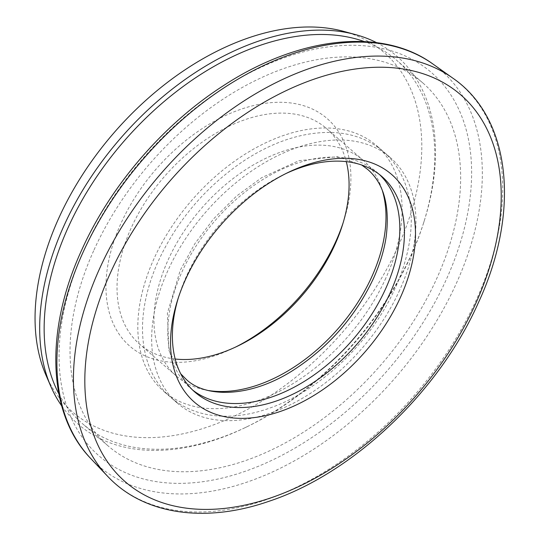 <?xml version="1.0" encoding="UTF-8"?>
<svg xmlns="http://www.w3.org/2000/svg" width="540" height="540" viewBox="0 0 540 540"><rect width="100%" height="100%" fill="white"/><g stroke="black" fill="none" stroke-linecap="round" stroke-linejoin="round"><path stroke-width="0.41" stroke-dasharray="2.7 2.03" d="M343.096 222.912A150.619 96.046 130.9 0 0 343.859 220.57A150.619 96.046 130.9 0 0 278.498 102.29A150.619 96.046 130.9 0 0 121.014 223.283A150.619 96.046 130.9 0 0 124.281 340.733A150.619 96.046 130.9 0 0 233.165 348.246A150.619 96.046 130.9 0 0 235.379 347.166M175.169 359.012A142.695 90.997 -49.1 0 1 139.577 344.142A142.695 90.997 -49.1 0 1 131.281 227.759A142.695 90.997 -49.1 0 1 326.518 128.507A142.695 90.997 -49.1 0 1 346.288 161.636M286.085 173.482A142.695 90.997 130.9 0 0 283.932 174.501A142.695 90.997 130.9 0 0 186.651 275.758A142.695 90.997 130.9 0 0 179.064 295.461A142.695 90.997 130.9 0 0 178.362 297.736M58.84 393.808A240.199 153.171 130.9 0 0 82.114 423.374A240.199 153.171 130.9 0 0 247.01 426.755A240.199 153.171 130.9 0 0 410.764 256.304A240.199 153.171 130.9 0 0 423.536 223.135A240.199 153.171 130.9 0 0 396.806 60.392A240.199 153.171 130.9 0 0 364.237 41.546M376.582 42.647A243.398 155.21 -49.1 0 1 424.123 221.272A243.398 155.21 -49.1 0 1 411.183 254.88A243.398 155.21 -49.1 0 1 245.248 427.599A243.398 155.21 -49.1 0 1 61.681 405.871M385.857 278.08A162.513 103.633 -49.1 0 1 163.505 391.115A162.513 103.633 -49.1 0 1 154.062 258.566A162.513 103.633 -49.1 0 1 376.414 145.53A162.513 103.633 -49.1 0 1 385.857 278.08M399.701 290.081A162.513 103.633 -49.1 0 1 177.343 403.117A162.513 103.633 -49.1 0 1 167.9 270.567A162.513 103.633 -49.1 0 1 390.251 157.531A162.513 103.633 -49.1 0 1 399.701 290.081M192.685 390.083A142.695 90.997 -49.1 0 1 190.33 388.139A142.695 90.997 -49.1 0 1 182.034 271.755A142.695 90.997 -49.1 0 1 377.271 172.51A142.695 90.997 -49.1 0 1 379.526 174.569M94.041 249.905A240.199 153.171 -49.1 0 1 422.692 82.829A240.199 153.171 -49.1 0 1 436.651 278.741A240.199 153.171 -49.1 0 1 108 445.817A240.199 153.171 -49.1 0 1 94.041 249.905M343.778 31.401A237.823 151.659 -49.1 0 1 398.041 246.598A237.823 151.659 -49.1 0 1 212.537 425.25A237.823 151.659 -49.1 0 1 45.893 374.99M208.859 390.589A142.695 90.997 -49.1 0 1 176.486 376.137A142.695 90.997 -49.1 0 1 168.197 259.76A142.695 90.997 -49.1 0 1 363.427 160.508A142.695 90.997 -49.1 0 1 382.327 190.505M84.409 249.095A253.706 161.784 -49.1 0 1 364.466 45.812A253.706 161.784 -49.1 0 1 446.283 279.551A253.706 161.784 -49.1 0 1 166.226 482.834A253.706 161.784 -49.1 0 1 84.409 249.095M90.781 458.561A261.617 166.826 130.9 0 0 456.192 283.73A261.617 166.826 130.9 0 0 432.864 63.977M452.797 78.131A263.979 168.338 -49.1 0 1 476.334 299.875A263.979 168.338 -49.1 0 1 107.615 476.287M237.532 346.147L233.165 348.246M179.064 295.461L177.599 300.078M423.536 223.135L424.123 221.272M177.343 403.117L163.505 391.115M194.94 392.141L190.33 388.139M422.692 82.829L396.806 60.392M176.486 376.137L139.577 344.142M363.427 160.508L326.518 128.507M108 445.817L82.114 423.374M381.888 176.506L377.271 172.51M390.251 157.531L376.414 145.53M247.01 426.755L245.248 427.599M283.932 174.501L288.293 172.395M342.394 225.187L343.859 220.57M170.424 397.116C160.279 388.24 152.847 377.096 148.129 363.697C141.554 344.439 140.744 322.967 145.692 299.275C148.412 286.362 152.726 273.389 158.632 260.368C177.707 219.679 205.922 186.631 243.263 161.224C272.862 141.77 301.954 132.172 330.534 132.422C351.311 132.928 368.914 139.3 383.332 151.531C393.478 160.407 400.91 171.551 405.628 184.95C412.202 204.208 413.019 225.679 408.065 249.372C405.344 262.285 401.031 275.258 395.125 288.279C371.493 341.361 321.206 389.86 270.783 407.72C248.036 415.982 226.658 418.223 206.665 414.45C192.733 411.676 180.65 405.898 170.424 397.116M180.718 373.815L168.912 350.393L167.387 313.247L180.293 270.196L194.879 243.648L213.719 218.7L236.601 196.02L261.718 177.653L298.985 160.677L337.291 156.708L361.726 165.031"/><path stroke-width="0.81" d="M235.379 347.166A150.619 96.046 130.9 0 0 335.853 241.367A150.619 96.046 130.9 0 0 343.096 222.912M346.288 161.636A142.695 90.997 -49.1 0 1 342.394 225.187A142.695 90.997 -49.1 0 1 334.814 244.89A142.695 90.997 -49.1 0 1 237.532 346.147A142.695 90.997 -49.1 0 1 175.169 359.012M400.444 297.365A150.619 96.046 -49.1 0 1 242.96 418.358A150.619 96.046 -49.1 0 1 177.599 300.078A150.619 96.046 -49.1 0 1 185.612 279.281A150.619 96.046 -49.1 0 1 288.293 172.395A150.619 96.046 -49.1 0 1 397.177 179.915A150.619 96.046 -49.1 0 1 400.444 297.365M178.362 297.736A142.695 90.997 130.9 0 0 194.94 392.141A142.695 90.997 130.9 0 0 390.177 292.889A142.695 90.997 130.9 0 0 381.888 176.506A142.695 90.997 130.9 0 0 286.085 173.482M364.237 41.546A240.199 153.171 130.9 0 0 68.155 227.462A240.199 153.171 130.9 0 0 58.84 393.808M61.681 405.871A243.398 155.21 -49.1 0 1 50.78 386.282A243.398 155.21 -49.1 0 1 64.01 225.659A243.398 155.21 -49.1 0 1 355.644 34.634A243.398 155.21 -49.1 0 1 376.582 42.647M379.526 174.569A142.695 90.997 -49.1 0 1 385.567 288.887A142.695 90.997 -49.1 0 1 192.685 390.083M50.78 386.282L45.893 374.99A237.823 151.659 -49.1 0 1 58.826 218.045A237.823 151.659 -49.1 0 1 343.778 31.401L355.644 34.634M382.327 190.505A142.695 90.997 -49.1 0 1 371.723 276.892A142.695 90.997 -49.1 0 1 208.859 390.589M90.781 458.561C47.189 413.748 44.537 330.521 81.803 249.818C110.741 185.416 163.715 123.991 223.256 85.786C298.296 36.531 381.942 26.885 432.864 63.977A261.617 166.826 130.9 0 0 83.038 252.322A261.617 166.826 130.9 0 0 90.781 458.561L107.615 476.287A263.979 168.338 -49.1 0 1 99.806 268.178A263.979 168.338 -49.1 0 1 452.797 78.131C511.245 118.213 520.614 212.004 478.258 302.967C438.723 392.074 352.708 473.688 268.805 501.343C204.896 523.564 143.458 514.64 107.615 476.287M475.652 303.696A256.075 163.296 130.9 0 0 393.073 67.77A256.075 163.296 130.9 0 0 110.403 272.95A256.075 163.296 130.9 0 0 192.982 508.876A256.075 163.296 130.9 0 0 475.652 303.696M432.864 63.977L452.797 78.131M361.726 165.031L367.754 169.499C383.906 183.451 390.029 206.01 386.113 237.175C384.075 250.54 379.856 264.303 373.471 278.451C355.131 317.243 327.989 348.091 292.046 370.994C247.86 398.756 204.093 397.197 186.003 379.148L180.718 373.815"/></g></svg>
